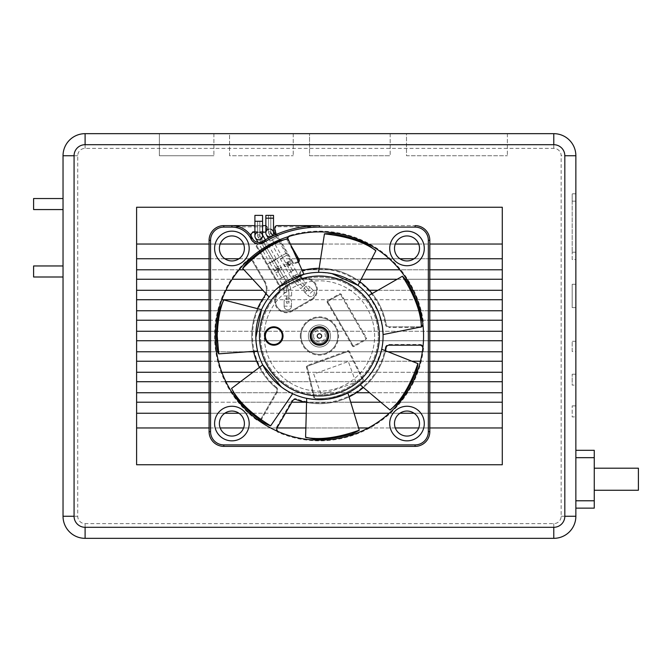 <?xml version="1.0" encoding="UTF-8"?>
<svg xmlns="http://www.w3.org/2000/svg" width="672" height="672" viewBox="0 0 672 672"><rect width="100%" height="100%" fill="white"/><g stroke="black" fill="none" stroke-linecap="round" stroke-linejoin="round"><path stroke-width="0.5" stroke-dasharray="3.36 2.52" d="M219.383 423.553A12.508 12.508 0 0 1 238.14 412.726A12.508 12.508 0 0 1 238.14 434.389A12.508 12.508 0 0 1 219.383 423.553A12.508 12.508 0 0 1 238.14 412.726A12.508 12.508 0 0 1 238.14 434.389A12.508 12.508 0 0 1 219.383 423.553M419.513 423.553A12.508 12.508 0 0 1 400.747 434.389A12.508 12.508 0 0 1 400.747 412.726A12.508 12.508 0 0 1 419.513 423.553A12.508 12.508 0 0 1 400.747 434.389A12.508 12.508 0 0 1 400.747 412.726A12.508 12.508 0 0 1 419.513 423.553A12.508 12.508 0 0 0 400.747 412.726A12.508 12.508 0 0 0 400.747 434.389A12.508 12.508 0 0 0 419.513 423.553M219.383 248.447A12.508 12.508 0 0 1 238.14 237.611A12.508 12.508 0 0 1 238.14 259.274A12.508 12.508 0 0 1 219.383 248.447A12.508 12.508 0 0 1 238.14 237.611A12.508 12.508 0 0 1 238.14 259.274A12.508 12.508 0 0 1 219.383 248.447A12.508 12.508 0 0 0 238.14 259.274A12.508 12.508 0 0 0 238.14 237.611A12.508 12.508 0 0 0 219.383 248.447M419.513 248.447A12.508 12.508 0 0 1 400.747 259.274A12.508 12.508 0 0 1 400.747 237.611A12.508 12.508 0 0 1 419.513 248.447A12.508 12.508 0 0 1 400.747 259.274A12.508 12.508 0 0 1 400.747 237.611A12.508 12.508 0 0 1 419.513 248.447M273.487 235.662A110.368 110.368 0 0 0 256.494 245.356L279.3 284.861L256.494 245.356A110.368 110.368 0 0 1 273.487 235.662A2.94 2.94 0 0 0 275.1 232.21A7.358 7.358 0 0 0 275.831 233.965A7.358 7.358 0 0 1 274.84 230.286L274.84 227.842L275.579 227.842A1.47 1.47 0 0 1 275.772 227.102L277.049 225.632L415.094 225.632A14.717 14.717 0 0 1 429.811 240.349L429.811 431.651A14.717 14.717 0 0 1 415.094 446.368A14.717 14.717 0 0 0 429.811 431.651A14.717 14.717 0 0 1 415.094 446.368L223.793 446.368L415.094 446.368L415.094 444.898A13.247 13.247 0 0 0 428.341 431.651L429.811 431.651A14.717 14.717 0 0 1 415.094 446.368L223.793 446.368A14.717 14.717 0 0 1 209.084 431.651L209.084 240.349L209.084 431.651A14.717 14.717 0 0 0 223.793 446.368A14.717 14.717 0 0 1 209.084 431.651L209.084 240.349A14.717 14.717 0 0 1 223.793 225.632L265.28 225.632L266.549 227.102A1.47 1.47 0 0 1 266.75 227.842L266.75 228.581A2.94 2.94 0 0 1 263.802 231.521L254.024 231.521L254.024 232.26L263.802 232.26A3.679 3.679 0 0 0 267.481 228.581A3.679 3.679 0 0 1 265.86 231.63M231.89 225.632L223.793 225.632A14.717 14.717 0 0 0 209.084 240.349A14.717 14.717 0 0 1 223.793 225.632L231.89 225.632A22.806 22.806 0 0 1 252.319 238.308A7.358 7.358 0 0 0 262.693 241.34A110.368 110.368 0 0 1 319.444 225.632L415.094 225.632A14.717 14.717 0 0 1 429.811 240.349A14.717 14.717 0 0 0 415.094 225.632A14.717 14.717 0 0 1 429.811 240.349L429.811 431.651M262.559 225.632L254.906 225.632M254.906 232.26L262.559 232.26M265.86 225.716A2.209 2.209 0 0 1 267.481 227.842L267.481 228.581A3.679 3.679 0 0 1 263.802 232.26L263.802 231.521M250.295 259.652A2.94 2.94 0 0 1 252.412 261.089L264.373 281.82L252.412 261.089A2.94 2.94 0 0 0 247.834 260.425A104.11 104.11 0 0 0 256.948 419.261A104.11 104.11 0 0 1 247.834 260.425A2.94 2.94 0 0 1 252.412 261.089L253.05 260.728L265.012 281.45A15.448 15.448 0 0 1 264.348 297.956L263.743 297.536A14.717 14.717 0 0 0 264.373 281.82A14.717 14.717 0 0 1 265.742 293.37M276.024 387.929A67.687 67.687 0 0 1 263.743 297.536A67.687 67.687 0 0 0 276.024 387.929L276.503 387.366A3.679 3.679 0 0 1 277.326 392.028L276.688 391.658L261.265 418.379L276.688 391.658A2.94 2.94 0 0 0 276.024 387.929A2.94 2.94 0 0 1 276.688 391.658A2.94 2.94 0 0 0 276.024 387.929A67.687 67.687 0 0 1 259.459 367.357M253.52 351.347A67.687 67.687 0 0 1 257.527 308.65M277.326 392.028L261.895 418.748L261.265 418.379A2.94 2.94 0 0 1 259.476 419.756M313.9 398.009L306.449 367.181A1.47 1.47 0 0 1 307.373 365.45L347.626 350.801L347.878 351.49A0.739 0.739 0 0 1 348.785 351.859L362.897 380.268L348.785 351.859A0.739 0.739 0 0 0 347.878 351.49L307.625 366.139L347.878 351.49A0.739 0.739 0 0 1 348.785 351.859L349.44 351.532L363.552 379.94A1.47 1.47 0 0 1 363.258 381.654L362.746 381.125A62.538 62.538 0 0 1 315.277 398.404A0.739 0.739 0 0 1 314.614 397.841L307.163 367.004A0.739 0.739 0 0 1 307.625 366.139A0.739 0.739 0 0 0 307.163 367.004L314.614 397.841A0.739 0.739 0 0 0 315.277 398.404A0.739 0.739 0 0 1 314.614 397.841L313.9 398.009A1.47 1.47 0 0 0 315.227 399.134L315.277 398.404A62.538 62.538 0 0 0 362.746 381.125A0.739 0.739 0 0 0 362.897 380.268A0.739 0.739 0 0 1 362.746 381.125A62.538 62.538 0 0 1 315.277 398.404M365.82 339.805L365.459 339.175A0.739 0.739 0 0 0 365.728 338.167A0.739 0.739 0 0 1 365.459 339.175L353.984 345.794L365.459 339.175A0.739 0.739 0 0 0 365.728 338.167L340.712 294.84L365.728 338.167L366.358 337.798A1.47 1.47 0 0 1 365.82 339.805L354.354 346.433A1.47 1.47 0 0 1 352.346 345.895L352.985 345.526A0.739 0.739 0 0 0 353.984 345.794A0.739 0.739 0 0 1 352.985 345.526A0.739 0.739 0 0 0 353.984 345.794L354.354 346.433M327.869 300.552A1.47 1.47 0 0 0 327.331 302.56L327.961 302.198L352.985 345.526L327.961 302.198A0.739 0.739 0 0 1 328.23 301.19L339.704 294.571L328.23 301.19A0.739 0.739 0 0 0 327.961 302.198A0.739 0.739 0 0 1 328.23 301.19L327.869 300.552L339.335 293.933A1.47 1.47 0 0 1 341.342 294.47L366.358 337.798M341.342 294.47L340.712 294.84A0.739 0.739 0 0 0 339.704 294.571A0.739 0.739 0 0 1 340.712 294.84A0.739 0.739 0 0 0 339.704 294.571L339.335 293.933M385.501 350.776A67.687 67.687 0 0 1 363.367 387.509M349.079 396.858A67.687 67.687 0 0 1 306.566 402.452M419.882 344.459A3.679 3.679 0 0 1 423.536 348.583L422.806 348.491A2.94 2.94 0 0 0 419.882 345.198L389.029 345.198A2.94 2.94 0 0 0 386.131 347.634L385.4 347.508A3.679 3.679 0 0 1 389.029 344.459L419.882 344.459L419.882 345.198A2.94 2.94 0 0 1 422.806 348.491A104.11 104.11 0 0 1 278.586 431.76A104.11 104.11 0 0 0 422.806 348.491A104.11 104.11 0 0 1 278.586 431.76A2.94 2.94 0 0 1 277.192 427.577L292.622 400.856A2.94 2.94 0 0 1 296.176 399.563A67.687 67.687 0 0 0 386.131 347.634A67.687 67.687 0 0 1 296.176 399.563A2.94 2.94 0 0 0 292.622 400.856L291.984 400.487A3.679 3.679 0 0 1 296.436 398.874L296.176 399.563M267.338 264.138L286.768 252.916L292.32 262.525L275.831 233.965L286.768 252.916L267.338 264.138M298.494 262.223A2.209 2.209 0 0 1 297.73 262.626A76.516 76.516 0 0 0 294.932 263.508L294.697 262.811A1.47 1.47 0 0 1 292.95 262.156L292.32 262.525A2.209 2.209 0 0 0 294.932 263.508A2.209 2.209 0 0 1 292.32 262.525A2.209 2.209 0 0 0 294.932 263.508A76.516 76.516 0 0 1 297.73 262.626A2.209 2.209 0 0 0 299.015 259.409L298.376 259.778A1.47 1.47 0 0 1 297.52 261.92L297.73 262.626A2.209 2.209 0 0 0 299.015 259.409L288.095 240.492A2.94 2.94 0 0 1 287.725 238.594M291.085 245.675L288.095 240.492A2.94 2.94 0 0 1 289.8 236.2A104.11 104.11 0 0 1 422.806 323.509A104.11 104.11 0 0 0 289.8 236.2A104.11 104.11 0 0 1 422.806 323.509A2.94 2.94 0 0 1 419.882 326.802L389.029 326.802L419.882 326.802A2.94 2.94 0 0 0 422.806 323.509L423.536 323.417A3.679 3.679 0 0 1 419.882 327.541L419.882 326.802A2.94 2.94 0 0 0 421.579 326.264M302.215 270.539A3.679 3.679 0 0 0 300.048 275.915L301.266 278.023L300.048 275.915A3.679 3.679 0 0 1 302.299 270.514A67.687 67.687 0 0 1 386.131 324.366A2.94 2.94 0 0 0 389.029 326.802A2.94 2.94 0 0 1 386.131 324.366A67.687 67.687 0 0 0 372.187 293.572M319.15 268.313A67.687 67.687 0 0 1 359.881 281.719M303.576 279.09L303.442 278.359A1.47 1.47 0 0 1 301.904 277.654L301.266 278.023A2.209 2.209 0 0 0 303.576 279.09A2.209 2.209 0 0 1 301.266 278.023A2.209 2.209 0 0 0 303.576 279.09A11.038 11.038 0 0 1 311.111 299.494L292.001 310.531L311.111 299.494A11.038 11.038 0 0 0 303.576 279.09A11.038 11.038 0 0 1 311.111 299.494L311.48 300.132L292.362 311.17A11.768 11.768 0 0 1 277.805 293.017L278.351 293.513A7.358 7.358 0 0 0 279.3 284.861A7.358 7.358 0 0 1 278.351 293.513A7.358 7.358 0 0 0 279.3 284.861L278.662 285.222A6.619 6.619 0 0 1 277.805 293.017M292.362 311.17L292.001 310.531A11.038 11.038 0 0 1 278.351 293.513A11.038 11.038 0 0 0 292.001 310.531A11.038 11.038 0 0 1 278.351 293.513M301.048 336A18.396 18.396 0 0 1 328.642 320.074A18.396 18.396 0 0 1 328.642 351.926A18.396 18.396 0 0 1 301.048 336A18.396 18.396 0 0 1 328.642 320.074A18.396 18.396 0 0 1 328.642 351.926A18.396 18.396 0 0 1 301.048 336A18.396 18.396 0 0 1 328.642 320.074A18.396 18.396 0 0 1 328.642 351.926A18.396 18.396 0 0 1 301.048 336M261.895 418.748A3.679 3.679 0 0 1 256.502 419.849L256.948 419.261A2.94 2.94 0 0 0 261.265 418.379A2.94 2.94 0 0 1 256.948 419.261A104.11 104.11 0 0 1 247.834 260.425L247.33 259.896A3.679 3.679 0 0 1 253.05 260.728M265.28 225.632L267.187 226.741A2.209 2.209 0 0 1 267.481 227.842L267.481 228.581L266.75 228.581M415.094 225.632L415.094 227.102L275.159 226.699M275.268 226.54L276.276 225.775M274.84 227.842A2.209 2.209 0 0 1 275.134 226.741A2.209 2.209 0 0 0 274.84 227.842M251.479 236.67A2.94 2.94 0 0 1 254.024 232.26A2.94 2.94 0 0 0 251.479 236.67L250.841 237.04L278.662 285.222M266.75 227.842L267.481 227.842A2.209 2.209 0 0 0 267.187 226.741L223.793 227.102L223.793 225.632A14.717 14.717 0 0 0 209.084 240.349L210.554 240.349A13.247 13.247 0 0 1 223.793 227.102M391.826 415.271A17.287 17.287 0 0 1 421.764 414.557A17.287 17.287 0 0 1 407.408 440.84A17.287 17.287 0 0 1 391.826 415.271M423.553 336A104.11 104.11 0 0 0 267.389 245.834A104.11 104.11 0 0 0 267.389 426.166A104.11 104.11 0 0 0 423.553 336M394.498 248.447A12.508 12.508 0 0 0 413.255 259.274A12.508 12.508 0 0 0 413.255 237.611A12.508 12.508 0 0 0 394.498 248.447M244.398 423.553A12.508 12.508 0 0 0 225.632 412.726A12.508 12.508 0 0 0 225.632 434.389A12.508 12.508 0 0 0 244.398 423.553M216.712 415.271A17.287 17.287 0 0 1 246.658 414.557A17.287 17.287 0 0 1 232.294 440.84A17.287 17.287 0 0 1 216.712 415.271M216.712 240.156A17.287 17.287 0 0 1 246.658 239.45A17.287 17.287 0 0 1 232.294 265.726A17.287 17.287 0 0 1 216.712 240.156M391.826 240.156A17.287 17.287 0 0 1 421.764 239.45A17.287 17.287 0 0 1 407.408 265.726A17.287 17.287 0 0 1 391.826 240.156M261.5 309.674C255.94 320.376 254.604 334.001 257.485 350.549L257.611 351.053M255.83 337.798L257.359 349.986M303.895 274.285C292.06 276.612 280.577 284.063 269.438 296.629L269.128 297.041A63.647 63.647 0 0 1 269.438 296.629A63.647 63.647 0 0 0 269.119 297.041M278.376 287.381L269.8 296.176M358 285.365C348.802 277.561 335.824 273.227 319.049 272.362L318.528 272.37A63.647 63.647 0 0 1 319.049 272.362A63.647 63.647 0 0 0 318.528 272.362M331.85 273.58L319.628 272.353M383.074 334.572C383.435 322.518 378.731 309.658 368.953 296.008L368.626 295.613A63.647 63.647 0 0 1 368.953 296.008A63.647 63.647 0 0 0 368.626 295.604M369.314 296.461L378.588 312.488L382.477 327.18M360.234 384.854C369.886 377.63 377 365.929 381.578 349.776L381.688 349.264A63.647 63.647 0 0 1 381.578 349.776A63.647 63.647 0 0 0 381.688 349.272M365.728 379.688L374.749 367.5L381.452 350.339M306.676 398.353C318.352 401.386 331.926 399.664 347.416 393.17L347.878 392.935A63.647 63.647 0 0 1 347.416 393.17A63.647 63.647 0 0 0 347.878 392.935M314.152 399.42L329.297 398.874L346.895 393.422M262.735 364.888L263.592 366.509A63.647 63.647 0 0 0 373.8 369.113A63.647 63.647 0 0 0 320.947 272.37A63.647 63.647 0 0 0 263.592 366.509C268.708 377 278.242 385.997 292.194 393.515L292.664 393.725M417.95 363.619C411.499 383.687 402.175 399.134 389.978 409.962M415.279 373.775C410.088 386.308 403.62 396.74 395.867 405.065M402.461 276.209C414.12 293.765 420.386 310.682 421.243 326.97M408.727 284.634C415.296 296.495 419.412 308.062 421.092 319.309M324.458 233.822C345.45 235.645 362.586 241.298 375.858 250.782M334.95 234.167C348.323 236.435 359.932 240.416 369.776 246.128M242.684 268.372C257.2 253.092 272.303 243.222 287.994 238.762M249.497 260.383C259.602 251.345 269.959 244.751 280.56 240.618M223.81 299.964C219.677 310.052 217.459 322.165 217.148 336.302L218.711 353.85M216.434 335.765L216.712 343.543M216.434 336C216.569 325.282 217.963 315.596 220.626 306.936M270.598 425.888C252.47 415.128 239.484 402.604 231.647 388.307M261.29 421.025C250.228 413.179 241.5 404.552 235.108 395.136M291.673 393.263L281.467 387.072M313.093 438.808C324.442 439.681 336.63 438.236 349.658 434.473M305.592 437.254C321.661 440.042 339.553 437.699 359.268 430.231M292.194 393.515A63.647 63.647 0 0 0 292.656 393.733A63.647 63.647 0 0 1 292.194 393.515M257.485 350.549A63.647 63.647 0 0 0 257.603 351.053A63.647 63.647 0 0 1 257.485 350.549M321.653 336A2.209 2.209 0 0 0 318.343 334.085A2.209 2.209 0 0 0 318.343 337.915A2.209 2.209 0 0 0 321.653 336M378.302 336A58.859 58.859 0 0 0 290.018 285.029A58.859 58.859 0 0 0 290.018 386.971A58.859 58.859 0 0 0 378.302 336A58.859 58.859 0 0 0 290.018 285.029A58.859 58.859 0 0 0 290.018 386.971A58.859 58.859 0 0 0 378.302 336M330.481 336A11.038 11.038 0 0 0 313.925 326.441A11.038 11.038 0 0 0 313.925 345.559A11.038 11.038 0 0 0 330.481 336A11.038 11.038 0 0 0 313.925 326.441A11.038 11.038 0 0 0 313.925 345.559A11.038 11.038 0 0 0 330.481 336A11.038 11.038 0 0 0 313.925 326.441A11.038 11.038 0 0 0 313.925 345.559A11.038 11.038 0 0 0 330.481 336A11.038 11.038 0 0 1 313.925 345.559A11.038 11.038 0 0 1 313.925 326.441A11.038 11.038 0 0 1 330.481 336M313.732 374.094L321.283 394.834L355.858 382.25L348.306 361.511L313.732 374.094L321.283 394.834L355.858 382.25L348.306 361.511L313.732 374.094M312.085 336A7.358 7.358 0 0 1 323.123 329.624A7.358 7.358 0 0 1 323.123 342.376A7.358 7.358 0 0 1 312.085 336A7.358 7.358 0 0 1 323.123 329.624A7.358 7.358 0 0 1 323.123 342.376A7.358 7.358 0 0 1 312.085 336A7.358 7.358 0 0 0 323.123 342.376A7.358 7.358 0 0 0 323.123 329.624A7.358 7.358 0 0 0 312.085 336A7.358 7.358 0 0 1 323.123 329.624A7.358 7.358 0 0 1 323.123 342.376A7.358 7.358 0 0 1 312.085 336M313.555 336A5.888 5.888 -137.2 0 0 322.392 341.099A5.888 5.888 -137.2 0 0 322.392 330.901A5.888 5.888 -137.2 0 0 313.555 336M258.174 215.384L259.829 215.384L258.174 215.384M287.801 303.29L286.692 303.29L287.801 303.29M283.97 295.932L291.623 295.932L283.97 295.932L283.97 292.253L286.692 292.253A20.966 20.966 0 0 0 283.886 281.77A20.966 20.966 0 0 1 286.692 292.253L283.97 292.253A18.245 18.245 0 0 0 281.526 283.13L288.154 279.3L281.526 283.13L279.317 279.308L285.944 275.478L279.317 279.308L275.142 272.068A3.822 1.445 150 0 0 279.182 271.412A3.822 1.445 150 0 0 281.77 268.246A3.822 1.445 150 0 0 277.729 268.901A3.822 1.445 150 0 0 275.142 272.068L274.126 270.304A3.822 1.445 150 0 0 278.158 269.64A3.822 1.445 150 0 0 280.745 266.473A3.822 1.445 150 0 0 276.713 267.128A3.822 1.445 150 0 0 274.126 270.304L269.942 263.063L274.21 260.602L269.942 263.063L259.098 244.272L265.717 240.45L259.098 244.272L257.972 242.332M258.174 235.032A1.1 1.1 0 0 0 257.771 236.536A1.1 1.1 0 0 0 259.283 236.939A1.1 1.1 0 0 0 259.686 235.435A1.1 1.1 0 0 0 257.628 235.99A1.1 1.1 0 0 0 258.728 237.09A1.1 1.1 0 0 0 259.829 235.99A1.1 1.1 0 0 0 258.174 235.032A1.1 1.1 0 0 0 257.628 235.99A1.1 1.1 0 0 0 259.283 236.939A1.1 1.1 0 0 0 258.728 234.881A1.1 1.1 0 0 0 258.174 235.032A1.1 1.1 0 0 1 259.686 235.435A1.1 1.1 0 0 1 259.283 236.939A1.1 1.1 0 0 1 257.771 236.536A1.1 1.1 0 0 1 258.174 235.032A1.1 1.1 0 0 0 258.728 237.09A1.1 1.1 0 0 0 259.829 235.99A1.1 1.1 0 0 0 258.174 235.032A1.1 1.1 0 0 1 258.728 234.881M262.559 215.384L254.906 215.384M259.283 215.384L257.628 215.384L259.283 215.384M287.801 295.932L286.692 295.932L287.801 295.932M254.906 235.99A3.822 3.822 0 0 1 259.829 232.327A3.822 3.822 0 0 0 258.728 232.159M257.628 232.327A3.822 3.822 0 0 1 262.559 235.99M269.136 215.384L270.791 215.384L269.136 215.384M308.75 291.11L309.532 290.329L308.75 291.11M274.907 234.276L276.679 237.35L272.412 239.812L276.679 237.35L286.927 255.1L280.3 258.922L286.927 255.1L290.867 261.92A3.822 1.638 150 0 0 286.734 262.416A3.822 1.638 150 0 0 284.239 265.751A3.822 1.638 150 0 0 288.372 265.255A3.822 1.638 150 0 0 290.867 261.92L291.194 262.5A3.822 1.638 150 0 0 287.062 262.996A3.822 1.638 150 0 0 284.567 266.322A3.822 1.638 150 0 0 288.7 265.835A3.822 1.638 150 0 0 291.194 262.5L295.134 269.321L290.867 271.79L295.134 269.321L297.713 273.781L291.085 277.612L295.352 275.142A20.966 20.966 0 0 0 298.687 279.485A20.966 20.966 0 0 1 295.352 275.142L297.713 273.781A18.245 18.245 0 0 0 300.611 277.561L295.201 282.971L300.611 277.561L306.256 283.206L300.846 288.616L306.256 283.206M269.136 231.932A1.1 1.1 0 0 0 268.733 233.444A1.1 1.1 0 0 0 270.236 233.848A1.1 1.1 0 0 0 270.64 232.336A1.1 1.1 0 0 0 269.136 231.932A1.1 1.1 0 0 1 270.791 232.89A1.1 1.1 0 0 1 269.682 233.99A1.1 1.1 0 0 1 269.136 231.932A1.1 1.1 -0 0 0 268.582 232.89A1.1 1.1 -0 0 0 270.236 233.848A1.1 1.1 -0 0 0 269.682 231.79A1.1 1.1 -0 0 0 269.136 231.932A1.1 1.1 0 0 1 270.791 232.89A1.1 1.1 0 0 1 269.682 233.99A1.1 1.1 0 0 1 269.136 231.932A1.1 1.1 -0 0 1 269.682 231.79M273.512 215.384L265.86 215.384M270.236 215.384L268.582 215.384L270.236 215.384M270.236 233.848A1.1 1.1 -30 0 0 270.64 232.336A1.1 1.1 -30 0 0 269.136 231.932A1.1 1.1 -30 0 0 268.733 233.444A1.1 1.1 -30 0 0 270.236 233.848M303.551 285.911L302.77 286.692L303.551 285.911M270.791 229.228A3.822 3.822 0 0 0 267.775 229.58A3.822 3.822 -30 0 0 265.86 232.89M273.512 232.89A3.822 3.822 -30 0 0 268.582 229.228M291.48 306.163L291.48 301.745L291.48 306.163A3.679 3.679 0 0 1 287.801 309.834A3.679 3.679 0 0 1 284.122 306.163L284.122 301.745A3.679 3.679 0 0 1 287.801 298.066A3.679 3.679 0 0 1 291.48 301.745A3.679 3.679 0 0 0 289.33 298.402A3.679 3.679 0 0 1 291.48 301.745L284.122 301.745L284.122 306.163A3.679 3.679 0 0 0 286.272 309.506A3.679 3.679 0 0 1 284.122 306.163L291.48 306.163A3.679 3.679 0 0 1 286.272 309.506M284.407 300.308A3.679 3.679 0 0 0 284.122 301.745A3.679 3.679 0 0 1 289.33 298.402A3.679 3.679 0 0 0 285.398 298.956M313.219 290.38L310.103 287.263L313.219 290.38A3.679 3.679 0 0 1 313.219 295.588A3.679 3.679 0 0 1 308.02 295.588L304.895 292.463A3.679 3.679 0 0 1 304.895 287.263A3.679 3.679 0 0 1 310.103 287.263A3.679 3.679 0 0 0 304.895 287.263A3.679 3.679 0 0 0 304.895 292.463L308.02 295.588A3.679 3.679 0 0 0 313.219 295.588A3.679 3.679 0 0 0 313.219 290.38L308.02 295.588M304.895 292.463L310.103 287.263M264.264 336A55.18 55.18 0 0 1 347.038 288.212A55.18 55.18 0 0 1 347.038 383.788A55.18 55.18 0 0 1 264.264 336A55.18 55.18 0 0 1 347.038 288.212A55.18 55.18 0 0 1 347.038 383.788A55.18 55.18 0 0 1 264.264 336M575.862 155.736L575.862 516.264A22.075 22.075 0 0 1 553.787 538.339L85.1 538.339A22.075 22.075 0 0 1 63.034 516.264L63.034 155.736A22.075 22.075 0 0 1 85.1 133.661L553.787 133.661A22.075 22.075 0 0 1 575.862 155.736L561.145 155.736A7.358 7.358 0 0 0 553.787 148.378L85.1 148.378A7.358 7.358 0 0 0 77.742 155.736L77.742 516.264A7.358 7.358 0 0 0 85.1 523.622L553.787 523.622A7.358 7.358 0 0 0 561.145 516.264L561.145 155.736M575.862 351.557L575.862 341.292L575.862 351.557L572.183 351.557L572.183 341.292L572.183 351.557M575.862 450.307L575.862 508.141L575.862 450.307L594.258 450.307L594.258 457.666L575.862 457.666M575.862 284.29L575.862 307.608L575.862 284.29L572.183 284.29L572.183 307.608L572.183 284.29L575.862 284.29M575.862 385.106L575.862 374.228L575.862 385.106L572.183 385.106L572.183 374.228L572.183 385.106M575.862 416.917L575.862 405.88L575.862 416.917L572.183 416.917L572.183 405.88L572.183 416.917M575.862 259.568L575.862 193.813L575.862 259.568L572.183 259.568L572.183 252.21L572.183 259.568L575.862 259.568M159.365 133.661L213.889 133.661L159.365 133.661L159.365 155.736L213.889 155.736L159.365 155.736L159.365 133.661M406.501 133.661L507.377 133.661L406.501 133.661L406.501 155.736L507.377 155.736L406.501 155.736L406.501 133.661M229.555 133.661L293.219 133.661L229.555 133.661L229.555 155.736L293.219 155.736L229.555 155.736L229.555 133.661M309.54 133.661L390.18 133.661L309.54 133.661L309.54 155.736L390.18 155.736L309.54 155.736L309.54 133.661M63.034 265.961L63.034 276.998L63.034 265.961M63.034 198.534L63.034 209.563L63.034 198.534M33.6 198.534L33.6 209.563M33.6 265.961L33.6 276.998M390.18 133.661L390.18 155.736L390.18 133.661M293.219 133.661L293.219 155.736L293.219 133.661M507.377 133.661L507.377 155.736L507.377 133.661M213.889 133.661L213.889 155.736L213.889 133.661M638.4 490.258L638.4 468.191M594.258 490.258L594.258 468.191L594.258 490.258M575.862 500.783L594.258 500.783L594.258 508.141L575.862 508.141M594.258 500.783L594.258 457.666M575.862 307.608L572.183 307.608L575.862 307.608M572.183 201.172L572.183 252.21L572.183 193.813L572.183 201.172L575.862 201.172L572.183 201.172M575.862 193.813L572.183 193.813L575.862 193.813M502.286 464.755L136.609 464.755L136.609 207.245L502.286 207.245L502.286 464.755L136.609 464.755L136.609 207.245L502.286 207.245L502.286 464.755M136.609 340.729L502.286 340.729L502.286 331.271L136.609 331.271L136.609 340.729M209.084 340.729L215.443 340.729M216.544 340.729L429.811 340.729M502.286 351.767L136.609 351.767L136.609 361.225L502.286 361.225L502.286 351.767M429.811 351.767L422.352 351.767M388.004 351.767L253.613 351.767M247.716 351.767L217.913 351.767M216.535 351.767L209.084 351.767M136.609 310.775L136.609 320.233L502.286 320.233L502.286 310.775L136.609 310.775M136.609 290.279L136.609 299.737L502.286 299.737L502.286 290.279L136.609 290.279M136.609 269.783L136.609 279.241L502.286 279.241L502.286 269.783L136.609 269.783M136.609 244.028L136.609 258.745L502.286 258.745L502.286 244.028L136.609 244.028M136.609 413.255L136.609 427.972L502.286 427.972L502.286 413.255L136.609 413.255M136.609 392.759L136.609 402.217L502.286 402.217L502.286 392.759L136.609 392.759M136.609 372.263L136.609 381.721L502.286 381.721L502.286 372.263L136.609 372.263M209.084 361.225L218.434 361.225M256.628 361.225L411.919 361.225M420.454 361.225L429.811 361.225M429.811 372.263L417.035 372.263M415.85 372.263L252.949 372.263M221.852 372.263L209.084 372.263M209.084 381.721L225.91 381.721M240.383 381.721L411.751 381.721M412.978 381.721L429.811 381.721M429.811 392.759L406.72 392.759M405.401 392.759L369.592 392.759M356.328 392.759L233.528 392.759M232.168 392.759L209.084 392.759M209.084 402.217L239.106 402.217M240.542 402.217L291.833 402.217M305.407 402.217L350.717 402.217M380.806 402.217L398.345 402.217M399.781 402.217L429.811 402.217M429.811 413.255L414.095 413.255M399.907 413.255L389.239 413.255M354.085 413.255L306.264 413.255M285.466 413.255L251.311 413.255M249.656 413.255L238.988 413.255M224.792 413.255L209.084 413.255M209.084 244.028L220.189 244.028M243.592 244.028L290.346 244.028M322.879 244.028L365.837 244.028M368.239 244.028L395.296 244.028M418.706 244.028L429.811 244.028M209.084 299.737L221.852 299.737M262.29 299.737L415.859 299.737M417.035 299.737L429.811 299.737M429.811 310.775L420.454 310.775M419.32 310.775L219.576 310.775M218.434 310.775L209.084 310.775M209.084 320.233L216.535 320.233M217.652 320.233L421.235 320.233M422.352 320.233L429.811 320.233M429.811 331.271L216.544 331.271M215.443 331.271L209.084 331.271M209.084 258.745L224.792 258.745M238.988 258.745L298.628 258.745M320.62 258.745L371.742 258.745M389.239 258.745L399.907 258.745M414.095 258.745L429.811 258.745M429.811 269.783L399.781 269.783M366.047 269.783L305.407 269.783M301.879 269.783L243.97 269.783M239.106 269.783L209.084 269.783M209.084 279.241L232.168 279.241M252.697 279.241L361.166 279.241M397.152 279.241L405.25 279.241M406.72 279.241L429.811 279.241M429.811 290.279L412.978 290.279M411.751 290.279L377.916 290.279M369.356 290.279L262.886 290.279M225.91 290.279L209.084 290.279M209.084 427.972L220.189 427.972M243.592 427.972L277.007 427.972M305.852 427.972L358.588 427.972M368.239 427.972L395.296 427.972M418.706 427.972L429.811 427.972M415.094 444.898L223.793 444.898L223.793 446.368A14.717 14.717 0 0 1 209.084 431.651L210.554 431.651L210.554 240.349M429.811 240.349L428.341 240.349L428.341 431.651M415.094 227.102A13.247 13.247 0 0 1 428.341 240.349M223.793 444.898A13.247 13.247 0 0 1 210.554 431.651M265.012 281.45L264.373 281.82A14.717 14.717 0 0 1 263.743 297.536M256.502 419.849A104.849 104.849 0 0 1 247.33 259.896M276.503 387.366A66.956 66.956 0 0 1 264.348 297.956M301.904 277.654L300.686 275.545L300.048 275.915A3.679 3.679 0 0 1 302.299 270.514A67.687 67.687 0 0 1 386.131 324.366A2.94 2.94 0 0 0 389.029 326.802L389.029 327.541A3.679 3.679 0 0 1 385.4 324.492L386.131 324.366M298.376 259.778L287.456 240.862L288.095 240.492A2.94 2.94 0 0 1 289.8 236.2L289.59 235.494A104.849 104.849 0 0 1 423.536 323.417M294.932 263.508A76.516 76.516 0 0 1 297.73 262.626M292.95 262.156L276.461 233.596L275.831 233.965A7.358 7.358 0 0 1 274.84 230.286L275.579 230.286L275.579 227.842M276.461 233.596A6.619 6.619 0 0 1 275.579 230.286M294.697 262.811A77.255 77.255 0 0 1 297.52 261.92M287.456 240.862A3.679 3.679 0 0 1 289.59 235.494M419.882 327.541L389.029 327.541M302.299 270.514L302.484 271.228A66.956 66.956 0 0 1 385.4 324.492M300.686 275.545A2.94 2.94 0 0 1 302.484 271.228M303.442 278.359A11.768 11.768 0 0 1 311.48 300.132M250.841 237.04A3.679 3.679 0 0 1 254.024 231.521M277.192 427.577A2.94 2.94 0 0 0 278.586 431.76L278.3 432.432A3.679 3.679 0 0 1 276.553 427.216L277.192 427.577M389.029 344.459L389.029 345.198A2.94 2.94 0 0 0 386.131 347.634M423.536 348.583A104.849 104.849 0 0 1 278.3 432.432M276.553 427.216L291.984 400.487M385.4 347.508A66.956 66.956 0 0 1 296.436 398.874M307.373 365.45L307.625 366.139A0.739 0.739 0 0 0 307.163 367.004L306.449 367.181M362.746 381.125A0.739 0.739 0 0 0 362.897 380.268L363.552 379.94M363.258 381.654A63.277 63.277 0 0 1 315.227 399.134M347.626 350.801A1.47 1.47 0 0 1 349.44 351.532M300.317 336A19.127 19.127 0 0 1 329.011 319.435A19.127 19.127 0 0 1 329.011 352.565A19.127 19.127 0 0 1 300.317 336M327.331 302.56L352.346 345.895M262.559 221.273L254.906 221.273M278.662 270.514L279.409 269.606L277.502 270.707L279.409 269.606L278.25 269.791L277.502 270.707L278.662 270.514M277.645 268.75L278.393 267.834L276.478 268.934L277.645 268.75L278.393 267.834L276.478 268.934L277.645 268.75M284.844 281.215L283.886 281.77L284.844 281.215M282.635 277.393L283.592 276.839L282.635 277.393M273.26 261.148L276.57 259.241L273.26 261.148M262.408 242.357L261.45 242.911L263.365 241.811L262.408 242.357L259.283 236.939M273.512 218.173L265.86 218.173M288.12 264.818A1.1 0.47 150 0 0 288.842 263.861A1.1 0.47 150 0 0 287.65 264.004A1.1 0.47 150 0 0 286.927 264.961A1.1 0.47 150 0 0 288.12 264.818A1.1 0.47 150 0 0 288.842 263.861A1.1 0.47 150 0 0 287.65 264.004A1.1 0.47 150 0 0 286.927 264.961A1.1 0.47 150 0 0 288.12 264.818M287.784 264.247A1.1 0.47 150 0 0 288.506 263.281A1.1 0.47 150 0 0 287.314 263.424A1.1 0.47 150 0 0 286.6 264.39A1.1 0.47 150 0 0 287.784 264.247A1.1 0.47 150 0 0 288.506 263.281A1.1 0.47 150 0 0 287.314 263.424A1.1 0.47 150 0 0 286.6 264.39A1.1 0.47 150 0 0 287.784 264.247M269.682 218.173L270.791 218.173L269.682 218.173M291.824 271.236L288.515 273.151L291.824 271.236M304.332 285.13L298.687 279.485L297.125 281.047L298.687 279.485L309.532 290.329M273.361 239.266L270.052 241.172L273.361 239.266M283.609 257.006L282.652 257.561L283.609 257.006M575.862 516.264L561.145 516.264M553.787 538.339L553.787 523.622M553.787 148.378L553.787 133.661M85.1 538.339L85.1 523.622M85.1 148.378L85.1 133.661M63.034 516.264L77.742 516.264M77.742 155.736L63.034 155.736M575.862 252.21L572.183 252.21L575.862 252.21M259.829 221.273L259.829 235.99L259.829 221.273M257.628 221.273L257.628 235.99L257.628 221.273M286.692 295.932L286.692 303.29M288.901 295.932L288.901 292.253L285.793 280.661L259.686 235.435L285.793 280.661L288.901 292.253L288.901 303.29M281.677 277.939L277.502 270.707L281.677 277.939M276.478 268.934L257.771 236.536L276.478 268.934M265.348 239.803L288.154 279.3L291.623 292.253L291.623 295.932M260.014 239.593L258.779 239.812M258.342 239.795L257.771 239.694M262.559 234.965L262.046 234.074M268.582 215.384L268.582 232.89L268.582 215.384M270.791 215.384L270.791 232.89L270.791 215.384M302.77 286.692L297.125 281.047L293.446 276.251L268.733 233.444L293.446 276.251L297.125 281.047L307.969 291.892M292.782 270.682L288.842 263.861L292.782 270.682M270.791 232.596L272.471 235.511M268.33 238.19L291.085 277.612L295.201 282.971L300.846 288.616M273.512 231.865L273 230.975M290.195 308.952A3.679 3.679 0 0 0 291.186 307.591M575.862 341.292L572.183 341.292M575.862 374.228L572.183 374.228M575.862 405.88L572.183 405.88"/><path stroke-width="1.01" d="M254.906 225.632L223.793 225.632A14.717 14.717 0 0 0 209.084 240.349L209.084 431.651A14.717 14.717 0 0 0 223.793 446.368L415.094 446.368A14.717 14.717 0 0 0 429.811 431.651L429.811 240.349L429.811 431.651L428.341 431.651A13.247 13.247 0 0 1 415.094 444.898L223.793 444.898A13.247 13.247 0 0 1 210.554 431.651L210.554 240.349A13.247 13.247 0 0 1 223.793 227.102L231.89 227.102A21.336 21.336 0 0 1 251 238.955A8.828 8.828 0 0 0 263.449 242.609L262.693 241.34A7.358 7.358 0 0 1 252.319 238.308A22.806 22.806 0 0 0 231.89 225.632L231.89 227.102M265.28 225.632L265.86 225.716A2.209 2.209 0 0 0 265.28 225.632L262.559 225.632M231.89 225.632A22.806 22.806 0 0 1 252.319 238.308A7.358 7.358 0 0 0 262.693 241.34A110.368 110.368 0 0 1 319.444 225.632L277.049 225.632A2.209 2.209 0 0 0 274.84 227.842L274.84 230.286A7.358 7.358 0 0 0 275.1 232.21A2.94 2.94 0 0 1 273.487 235.662M251.479 236.67L253.235 239.719L251.479 236.67A2.94 2.94 0 0 1 254.024 232.26L254.906 232.26M262.559 232.26L263.802 232.26A3.679 3.679 0 0 0 265.86 231.63M247.834 260.425A2.94 2.94 0 0 1 250.295 259.652M265.742 293.37A14.717 14.717 0 0 1 263.743 297.536A67.687 67.687 0 0 0 257.527 308.65M259.459 367.357A67.687 67.687 0 0 1 253.52 351.347M259.476 419.756A2.94 2.94 0 0 1 256.948 419.261M306.566 402.452A67.687 67.687 0 0 1 296.176 399.563A2.94 2.94 0 0 0 292.622 400.856L277.192 427.577A2.94 2.94 0 0 0 278.586 431.76M422.806 348.491A2.94 2.94 0 0 0 419.882 345.198L389.029 345.198A2.94 2.94 0 0 0 386.131 347.634A67.687 67.687 0 0 1 385.501 350.776M363.367 387.509A67.687 67.687 0 0 1 349.079 396.858M291.085 245.675L299.015 259.409A2.209 2.209 0 0 1 298.494 262.223M287.725 238.594A2.94 2.94 0 0 1 289.8 236.2M422.806 323.509A2.94 2.94 0 0 1 421.579 326.264M302.215 270.539A3.679 3.679 0 0 1 302.299 270.514A67.687 67.687 0 0 1 319.15 268.313M359.881 281.719A67.687 67.687 0 0 1 372.187 293.572M276.276 225.775L277.049 225.632M419.513 423.553A12.508 12.508 0 0 1 400.747 434.389A12.508 12.508 0 0 1 400.747 412.726A12.508 12.508 0 0 1 419.513 423.553M423.553 336A104.11 104.11 0 0 0 267.389 245.834A104.11 104.11 0 0 0 267.389 426.166A104.11 104.11 0 0 0 423.553 336M391.826 415.271A17.287 17.287 0 0 1 421.764 414.557A17.287 17.287 0 0 1 407.408 440.84A17.287 17.287 0 0 1 391.826 415.271M394.498 248.447A12.508 12.508 0 0 0 413.255 259.274A12.508 12.508 0 0 0 413.255 237.611A12.508 12.508 0 0 0 394.498 248.447M244.398 423.553A12.508 12.508 0 0 0 225.632 412.726A12.508 12.508 0 0 0 225.632 434.389A12.508 12.508 0 0 0 244.398 423.553M219.383 248.447A12.508 12.508 0 0 0 238.14 259.274A12.508 12.508 0 0 0 238.14 237.611A12.508 12.508 0 0 0 219.383 248.447M216.712 415.271A17.287 17.287 0 0 1 246.658 414.557A17.287 17.287 0 0 1 232.294 440.84A17.287 17.287 0 0 1 216.712 415.271M216.712 240.156A17.287 17.287 0 0 1 246.658 239.45A17.287 17.287 0 0 1 232.294 265.726A17.287 17.287 0 0 1 216.712 240.156M391.826 240.156A17.287 17.287 0 0 1 421.764 239.45A17.287 17.287 0 0 1 407.408 265.726A17.287 17.287 0 0 1 391.826 240.156M415.094 225.632A14.717 14.717 0 0 1 429.811 240.349A14.717 14.717 0 0 0 415.094 225.632L415.094 227.102A13.247 13.247 0 0 1 428.341 240.349L428.341 431.651M216.712 343.543L216.434 336C216.661 324.685 218.056 314.992 220.626 306.936L223.81 299.964L261.5 309.674L255.83 337.798M249.497 260.383C260.266 250.942 270.623 244.348 280.56 240.618L287.994 238.762L303.895 274.285L278.376 287.381M334.95 234.167C349.054 236.695 360.662 240.685 369.776 246.128L375.858 250.782L358 285.365L331.85 273.58M382.477 327.18L383.074 334.572L421.386 326.886C420.916 312.295 414.59 295.411 402.41 276.234M415.279 373.775C409.668 386.963 403.2 397.396 395.867 405.065L389.978 409.962L360.234 384.854L365.728 379.688M349.658 434.473C335.857 438.312 323.669 439.757 313.093 438.808L305.592 437.254L306.676 398.353L314.152 399.42M281.467 387.072L262.735 364.888L231.554 388.441C238.316 401.386 251.336 413.851 270.623 425.846M321.653 336A2.209 2.209 0 0 0 318.343 334.085A2.209 2.209 0 0 0 318.343 337.915A2.209 2.209 0 0 0 321.653 336M283.021 336A9.198 9.198 0 0 0 269.228 328.037A9.198 9.198 0 0 0 269.228 343.963A9.198 9.198 0 0 0 283.021 336M328.642 336A9.198 9.198 0 0 0 314.849 328.037A9.198 9.198 0 0 0 314.849 343.963A9.198 9.198 0 0 0 328.642 336M415.313 373.674C416.405 371.524 417.278 368.18 417.95 363.619M390.13 410.021C401.243 400.546 410.5 385.081 417.9 363.602M346.895 393.422A63.647 63.647 0 0 1 292.656 393.733A63.647 63.647 0 0 0 346.895 393.422L347.878 392.935A63.647 63.647 0 0 0 381.452 350.339L381.688 349.264L417.925 363.602M408.677 284.533C407.677 282.349 405.602 279.569 402.461 276.209M408.727 284.634C415.54 297.234 419.664 308.792 421.092 319.309L421.386 326.886M369.314 296.461A63.647 63.647 0 0 1 381.688 349.272A63.647 63.647 0 0 0 369.314 296.461L368.626 295.613L402.427 276.217M334.841 234.15C332.506 233.57 329.045 233.453 324.458 233.822M375.883 250.622C364.174 241.886 347.029 236.3 324.45 233.873L318.528 272.37A63.647 63.647 0 0 0 269.8 296.176L269.128 297.041L242.693 268.397C245.255 264.558 247.506 261.92 249.413 260.459M319.628 272.353A63.647 63.647 0 0 1 368.626 295.604A63.647 63.647 0 0 0 319.628 272.353L318.528 272.37A63.647 63.647 0 0 0 269.8 296.176M287.876 238.644C273.756 242.348 258.695 252.277 242.718 268.414M223.65 299.981C219.929 308.717 217.778 320.636 217.199 335.748L218.761 353.85M216.72 343.669C216.653 343.291 217.442 352.456 218.711 353.85M257.359 349.986A63.647 63.647 0 0 1 269.119 297.041A63.647 63.647 0 0 0 257.359 349.986L257.611 351.053L218.736 353.858M261.383 421.084C263.231 422.621 266.305 424.225 270.598 425.888L292.664 393.725L291.673 393.263A63.647 63.647 0 0 1 263.592 366.509A63.647 63.647 0 0 0 291.673 393.263M261.29 421.025C249.682 412.625 240.954 403.998 235.108 395.136L231.554 388.441M349.742 434.448C352.086 433.969 355.261 432.566 359.268 430.231M381.452 350.339A63.647 63.647 0 0 1 347.878 392.935L359.26 430.198C337.848 437.791 319.981 440.202 305.642 437.413M257.603 351.053A63.647 63.647 0 0 0 263.592 366.509A63.647 63.647 0 0 1 257.603 351.053M254.906 221.273L254.906 215.384L262.559 215.384L262.559 235.99A3.822 3.822 0 0 1 255.41 237.896A3.822 3.822 0 0 1 254.906 235.99L254.906 221.273L262.559 221.273M256.813 232.672A3.822 3.822 0 0 0 255.419 237.896A3.822 3.822 0 0 0 260.644 239.299A3.822 3.822 0 0 1 255.419 237.896A3.822 3.822 0 0 1 257.628 232.327M260.644 239.299A3.822 3.822 0 0 0 259.829 232.327A3.822 3.822 0 0 1 260.644 239.299L262.508 236.603M273.512 218.173L265.86 218.173L265.86 215.384L273.512 215.384L273.512 232.89A3.822 3.822 -30 0 1 271.597 236.2A3.822 3.822 0 0 0 270.791 229.228M265.86 218.173L265.86 232.89A3.822 3.822 -30 0 0 271.597 236.2A3.822 3.822 0 0 1 266.372 234.805A3.822 3.822 0 0 1 267.775 229.58A3.822 3.822 -30 0 1 268.582 229.228M63.034 516.264A22.075 22.075 0 0 0 85.1 538.339L553.787 538.339A22.075 22.075 0 0 0 575.862 516.264L575.862 155.736A22.075 22.075 0 0 0 553.787 133.661L85.1 133.661A22.075 22.075 0 0 0 63.034 155.736L63.034 516.264L74.071 516.264L74.071 155.736A11.038 11.038 0 0 1 85.1 144.698L553.787 144.698A11.038 11.038 0 0 1 564.824 155.736L564.824 516.264A11.038 11.038 0 0 1 553.787 527.302L85.1 527.302A11.038 11.038 0 0 1 74.071 516.264M209.084 427.972L136.609 427.972L136.609 464.755L502.286 464.755L136.609 464.755L136.609 207.245L502.286 207.245L502.286 464.755L502.286 427.972L429.811 427.972M63.034 209.563L33.6 209.563L33.6 198.534L63.034 198.534M63.034 276.998L33.6 276.998L33.6 265.961L63.034 265.961M594.258 468.191L638.4 468.191L638.4 490.258L594.258 490.258M575.862 508.141L594.258 508.141L594.258 500.783L575.862 500.783M575.862 457.666L594.258 457.666L594.258 500.783M594.258 457.666L594.258 450.307L575.862 450.307M209.084 351.767L136.609 351.767L136.609 340.729L209.084 340.729M215.443 340.729L216.544 340.729M429.811 340.729L502.286 340.729L502.286 351.767L429.811 351.767M422.352 351.767L388.004 351.767M253.613 351.767L247.716 351.767M217.913 351.767L216.535 351.767M209.084 331.271L136.609 331.271L136.609 320.233L209.084 320.233M209.084 310.775L136.609 310.775L136.609 299.737L209.084 299.737M209.084 290.279L136.609 290.279L136.609 279.241L209.084 279.241M209.084 269.783L136.609 269.783L136.609 258.745L209.084 258.745M429.811 244.028L502.286 244.028L502.286 207.245L136.609 207.245L136.609 244.028L209.084 244.028M209.084 413.255L136.609 413.255L136.609 402.217L209.084 402.217M209.084 392.759L136.609 392.759L136.609 381.721L209.084 381.721M209.084 372.263L136.609 372.263L136.609 361.225L209.084 361.225M218.434 361.225L256.628 361.225M411.919 361.225L420.454 361.225M429.811 361.225L502.286 361.225L502.286 372.263L429.811 372.263M417.035 372.263L415.85 372.263M252.949 372.263L221.852 372.263M225.91 381.721L240.383 381.721M411.751 381.721L412.978 381.721M429.811 381.721L502.286 381.721L502.286 392.759L429.811 392.759M406.72 392.759L405.401 392.759M369.592 392.759L356.328 392.759M233.528 392.759L232.168 392.759M239.106 402.217L240.542 402.217M291.833 402.217L305.407 402.217M350.717 402.217L380.806 402.217M398.345 402.217L399.781 402.217M429.811 402.217L502.286 402.217L502.286 413.255L429.811 413.255M414.095 413.255L399.907 413.255M389.239 413.255L354.085 413.255M306.264 413.255L285.466 413.255M251.311 413.255L249.656 413.255M238.988 413.255L224.792 413.255M220.189 244.028L243.592 244.028M290.346 244.028L322.879 244.028M365.837 244.028L368.239 244.028M395.296 244.028L418.706 244.028M429.811 258.745L502.286 258.745L502.286 269.783L429.811 269.783M429.811 279.241L502.286 279.241L502.286 290.279L429.811 290.279M429.811 299.737L502.286 299.737L502.286 310.775L429.811 310.775M429.811 320.233L502.286 320.233L502.286 331.271L429.811 331.271M221.852 299.737L262.29 299.737M415.859 299.737L417.035 299.737M420.454 310.775L419.32 310.775M219.576 310.775L218.434 310.775M216.535 320.233L217.652 320.233M421.235 320.233L422.352 320.233M216.544 331.271L215.443 331.271M224.792 258.745L238.988 258.745M298.628 258.745L320.62 258.745M371.742 258.745L389.239 258.745M399.907 258.745L414.095 258.745M399.781 269.783L366.047 269.783M305.407 269.783L301.879 269.783M243.97 269.783L239.106 269.783M232.168 279.241L252.697 279.241M361.166 279.241L397.152 279.241M405.25 279.241L406.72 279.241M412.978 290.279L411.751 290.279M377.916 290.279L369.356 290.279M262.886 290.279L225.91 290.279M220.189 427.972L243.592 427.972M277.007 427.972L305.852 427.972M358.588 427.972L368.239 427.972M395.296 427.972L418.706 427.972M223.793 227.102L223.793 225.632A14.717 14.717 0 0 0 209.084 240.349L210.554 240.349M210.554 431.651L209.084 431.651A14.717 14.717 0 0 0 223.793 446.368L223.793 444.898M415.094 444.898L415.094 446.368A14.717 14.717 0 0 0 429.811 431.651M415.094 227.102L319.444 227.102L319.444 225.632A110.368 110.368 0 0 0 262.693 241.34M319.444 227.102A108.898 108.898 0 0 0 263.449 242.609M429.811 240.349L428.341 240.349M252.319 238.308L251 238.955M266.818 364.745A59.968 59.968 0 0 0 370.658 367.198A59.968 59.968 0 0 0 320.863 276.049A59.968 59.968 0 0 0 266.818 364.745M327.902 336A8.459 8.459 0 0 0 315.218 328.675A8.459 8.459 0 0 0 315.218 343.325A8.459 8.459 0 0 0 327.902 336M282.29 336A8.459 8.459 0 0 0 269.598 328.675A8.459 8.459 0 0 0 269.598 343.325A8.459 8.459 0 0 0 282.29 336M575.862 155.736L564.824 155.736M564.824 516.264L575.862 516.264M553.787 527.302L553.787 538.339M553.787 133.661L553.787 144.698M85.1 527.302L85.1 538.339M85.1 133.661L85.1 144.698M63.034 155.736L74.071 155.736M216.72 343.619L216.434 336.319M257.972 242.332L255.41 237.896M258.779 239.812L258.342 239.795M265.348 239.803L262.559 234.965M272.471 235.511L270.791 232.596M268.33 238.19L266.372 234.805M274.907 234.276L273.512 231.865"/></g></svg>
